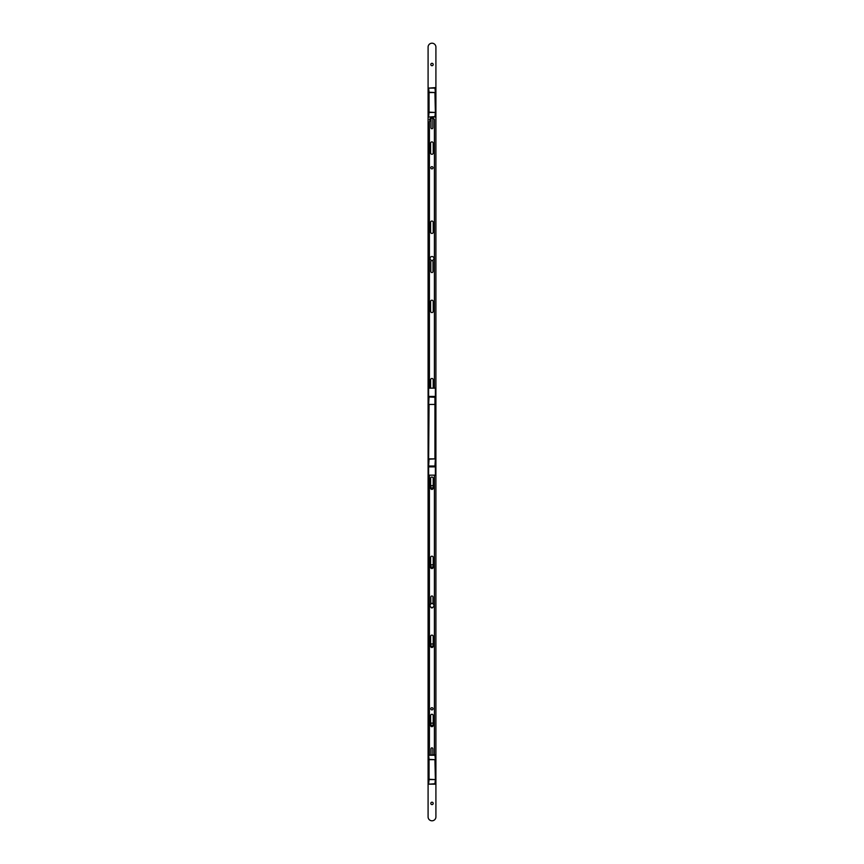 <?xml version="1.0" encoding="UTF-8"?>
<svg xmlns="http://www.w3.org/2000/svg" width="864" height="864" viewBox="0 0 864 864"><rect width="100%" height="100%" fill="white"/><g stroke="black" fill="none" stroke-linecap="round" stroke-linejoin="round"><path stroke-width="1.3" d="M429.062 466.441L435.37 466.009L435.37 475.146L428.63 475.146L428.63 466.009L435.37 466.009L435.37 458.87L429.062 459.173L428.63 466.009L428.63 388.163L435.37 388.163L435.37 397.3L429.062 396.986L435.37 397.3L435.37 459.054M428.63 458.87L434.938 458.87L434.938 404.438L429.062 404.438L428.63 459.054M434.938 396.857L434.938 404.438L428.63 404.438L429.062 396.857M435.37 88.106L435.37 116.586L429.062 117.029L434.938 117.029L435.37 112.147L434.938 92.545L429.062 92.545L429.062 112.147L434.938 112.45L429.062 112.45L428.63 116.586L428.63 88.106L429.062 92.243L435.37 92.545L434.938 87.664L428.63 88.106L435.37 88.106M435.37 755.244L435.37 783.724L429.062 784.156L434.938 784.156L435.37 779.285L434.938 759.683L429.062 759.683L429.062 779.285L434.938 779.587L429.062 779.587L428.63 783.724L428.63 755.244L429.062 759.37L435.37 759.683L434.938 754.801L428.63 755.244L435.37 755.244M433.199 64.508A1.199 1.199 0 0 1 432 65.707A1.199 1.199 0 0 1 430.801 64.508A1.199 1.199 0 0 1 432 63.31A1.199 1.199 0 0 1 433.199 64.508M433.199 486.799A1.199 1.199 0 0 1 432 487.998A1.199 1.199 0 0 1 430.801 486.799A1.199 1.199 0 0 1 432 485.6A1.199 1.199 0 0 1 433.199 486.799M433.199 565.952A1.199 1.199 0 0 1 432 567.14A1.199 1.199 0 0 1 430.801 565.952A1.199 1.199 0 0 1 432 564.754A1.199 1.199 0 0 1 433.199 565.952M433.199 645.106A1.199 1.199 0 0 1 432 646.294A1.199 1.199 0 0 1 430.801 645.106A1.199 1.199 0 0 1 432 643.907A1.199 1.199 0 0 1 433.199 645.106M433.199 724.248A1.199 1.199 0 0 1 432 725.447A1.199 1.199 0 0 1 430.801 724.248A1.199 1.199 0 0 1 432 723.06A1.199 1.199 0 0 1 433.199 724.248M433.199 803.401A1.199 1.199 0 0 1 432 804.6A1.199 1.199 0 0 1 430.801 803.401A1.199 1.199 0 0 1 432 802.213A1.199 1.199 0 0 1 433.199 803.401M428.09 47.11A3.91 3.91 0 0 1 432 43.2A3.91 3.91 0 0 1 435.91 47.11L435.91 816.89A3.91 3.91 0 0 1 432 820.8A3.91 3.91 0 0 1 428.09 816.89L428.09 47.11M435.37 397.516L435.37 396.857M428.63 397.516L428.63 396.857M428.63 396.533L429.494 396.857M434.506 396.857L429.494 396.533M434.506 396.533L435.37 396.533M428.63 465.793L428.63 466.441M435.37 465.793L435.37 466.441M435.37 466.765L434.506 466.441M429.494 466.441L434.506 466.765M429.494 466.765L428.63 466.765M431.914 168.88A1.112 1.112 0 0 1 430.801 167.767A1.112 1.112 0 0 1 431.914 166.655A1.112 1.112 0 0 1 433.026 167.767A1.112 1.112 0 0 1 431.914 168.88M430.607 388.163L430.607 379.782A1.307 1.307 0 0 1 431.914 378.475A1.307 1.307 0 0 1 433.22 379.782L433.22 388.163M431.914 300.197A1.307 1.307 0 0 1 433.22 301.504L433.22 311.288A1.307 1.307 0 0 1 431.914 312.595A1.307 1.307 0 0 1 430.607 311.288L430.607 301.504A1.307 1.307 0 0 1 431.914 300.197M431.914 260.615A1.091 1.091 0 0 1 433.004 261.706L433.004 271.49A1.091 1.091 0 0 1 431.914 272.581A1.091 1.091 0 0 1 430.823 271.49L430.823 261.706A1.091 1.091 0 0 1 431.914 260.615M431.914 221.044A1.307 1.307 0 0 1 433.22 222.35L433.22 232.135A1.307 1.307 0 0 1 431.914 233.442A1.307 1.307 0 0 1 430.607 232.135L430.607 222.35A1.307 1.307 0 0 1 431.914 221.044M431.914 141.89A1.307 1.307 0 0 1 433.22 143.197L433.22 152.982A1.307 1.307 0 0 1 431.914 154.289A1.307 1.307 0 0 1 430.607 152.982L430.607 143.197A1.307 1.307 0 0 1 431.914 141.89M431.914 118.217A0.918 0.918 0 0 1 432.832 119.124L432.832 127.829A0.918 0.918 0 0 1 431.914 128.736A0.918 0.918 0 0 1 430.996 127.829L430.996 119.124A0.918 0.918 0 0 1 431.914 118.217M434.408 388.163L434.408 119.394L432.842 117.817L430.985 117.817L429.408 119.47L430.024 120.388L429.408 121.91L429.408 388.163M433.22 488.128A1.307 1.307 0 0 1 431.914 489.424A1.307 1.307 0 0 1 430.607 488.128L430.607 478.343A1.307 1.307 0 0 1 431.914 477.036A1.307 1.307 0 0 1 433.22 478.343L433.22 488.128M433.22 567.281A1.307 1.307 0 0 1 431.914 568.577A1.307 1.307 0 0 1 430.607 567.281L430.607 557.485A1.307 1.307 0 0 1 431.914 556.189A1.307 1.307 0 0 1 433.22 557.485L433.22 567.281M432.929 607.252A1.091 1.091 0 0 1 430.855 607.111M433.22 646.207A1.307 1.307 0 0 1 431.914 647.514A1.307 1.307 0 0 1 430.607 646.207L430.607 636.422A1.307 1.307 0 0 1 431.914 635.116A1.307 1.307 0 0 1 433.22 636.422L433.22 646.207M433.22 725.36A1.307 1.307 0 0 1 431.914 726.667A1.307 1.307 0 0 1 430.607 725.36L430.607 715.576A1.307 1.307 0 0 1 431.914 714.269A1.307 1.307 0 0 1 433.22 715.576L433.22 725.36M431.914 709.906A1.112 1.112 0 0 1 430.801 708.793A1.112 1.112 0 0 1 431.914 707.681A1.112 1.112 0 0 1 433.026 708.793A1.112 1.112 0 0 1 431.914 709.906M430.996 754.801L430.996 748.764A0.918 0.918 0 0 1 431.914 747.846A0.918 0.918 0 0 1 432.832 748.764L432.832 754.801M434.408 475.146L434.408 754.801M429.408 754.801L429.408 475.146M430.823 603.958L430.823 597.067A1.091 1.091 0 0 1 431.914 595.976A1.091 1.091 0 0 1 433.004 597.067L433.004 603.839M431.255 603.72A1.955 1.955 0 0 0 430.196 606.269A1.955 1.955 0 0 0 432.745 607.338A1.955 1.955 0 0 0 433.804 604.778A1.955 1.955 0 0 0 431.255 603.72M430.898 607.252A2.041 2.041 0 0 0 432.864 607.381M432.724 607.576A2.171 2.171 0 0 1 431.017 607.468M433.004 603.742A2.041 2.041 0 0 0 430.823 603.85M430.823 603.698A2.171 2.171 0 0 1 433.004 603.59M431.255 256.662A1.955 1.955 0 0 0 430.196 259.222A1.955 1.955 0 0 0 432.745 260.28A1.955 1.955 0 0 0 433.804 257.731A1.955 1.955 0 0 0 431.255 256.662M434.938 466.441L435.37 458.87M428.63 396.425L435.37 396.425M435.37 466.884L428.63 466.884"/></g></svg>
